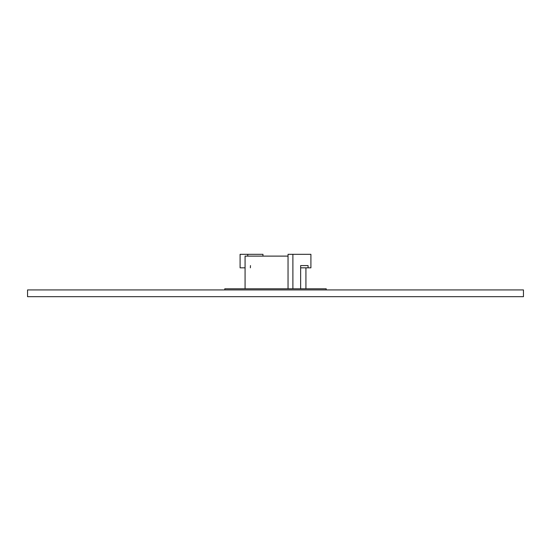 <?xml version="1.0" encoding="UTF-8"?>
<svg xmlns="http://www.w3.org/2000/svg" width="551" height="551" viewBox="0 0 551 551"><rect width="100%" height="100%" fill="white"/><g stroke="black" fill="none" stroke-linecap="round" stroke-linejoin="round"><path stroke-width="0.83" d="M326.22 289.929L326.22 288.8L224.78 288.8L224.78 289.929L224.78 288.8L326.22 288.8L326.22 289.929M27.55 289.929L27.55 296.686L523.45 296.686L523.45 289.929L27.55 289.929L523.45 289.929L523.45 296.686L27.55 296.686L27.55 289.929M305.929 267.834L305.929 288.8L305.929 267.834M300.646 265.582L308.071 265.582L308.071 267.834L310.909 267.834L310.909 254.314L292.891 254.314L292.891 288.8L292.891 254.314L288.035 254.314L310.909 254.314L310.909 267.834L300.646 267.834L308.071 267.834L308.071 265.582L300.646 265.582L300.646 288.8L300.646 265.582M245.085 256.112L288.035 256.112L288.035 254.314L288.035 288.8L288.035 256.112L245.071 256.112L245.071 288.8M250.374 267.834L250.478 265.582M245.298 256.112L246.201 256.112M240.091 267.834L240.091 254.314L247.771 254.314L247.771 256.112L247.771 254.314L262.965 254.314L262.965 256.112L262.965 254.314L240.091 254.314L240.091 267.834L245.071 267.834L240.091 267.834"/></g></svg>
